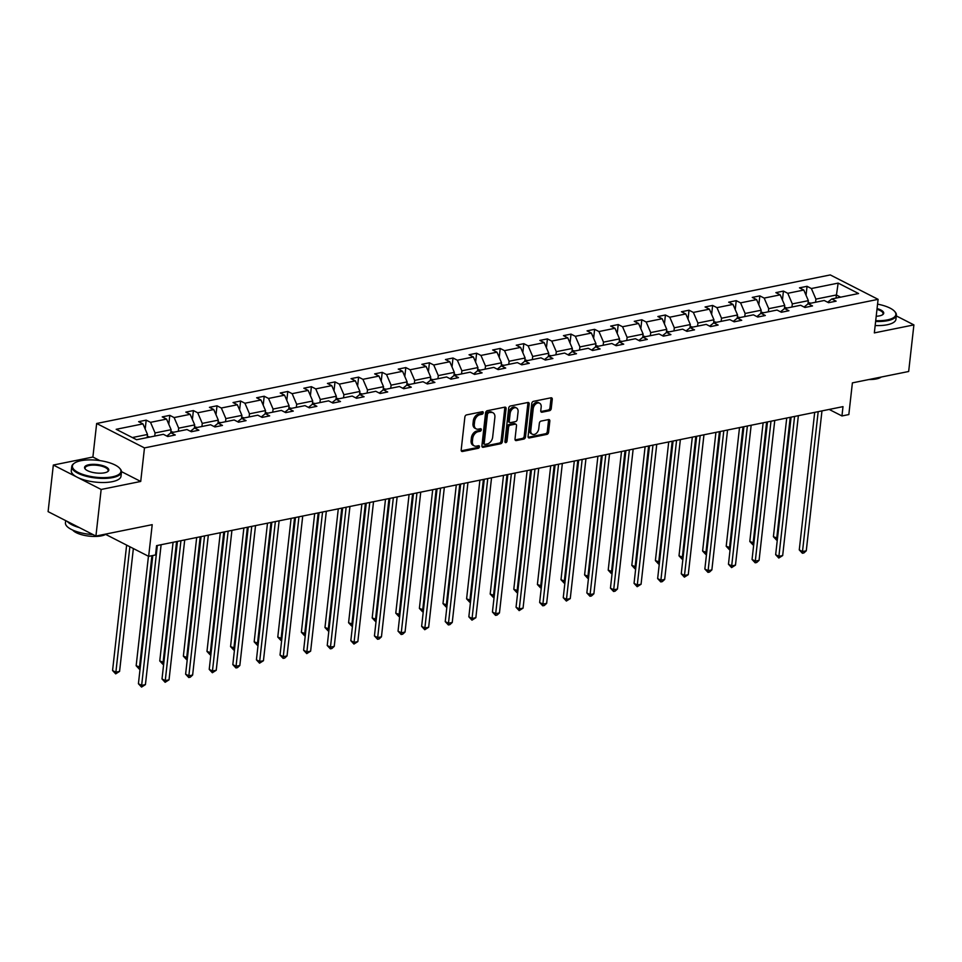 <?xml version="1.0" encoding="UTF-8"?>
<svg xmlns="http://www.w3.org/2000/svg" width="962" height="962" viewBox="0 0 962 962"><rect width="100%" height="100%" fill="white"/><g stroke="black" fill="none" stroke-linecap="round" stroke-linejoin="round"><path stroke-width="1.44" d="M483.249 412.77A1.371 0.95 117 0 0 482.347 411.7L466.57 414.899A1.96 1.347 117 0 0 464.874 417.027L461.183 449.963A1.96 1.347 117 0 0 461.772 451.406A1.96 1.347 117 0 0 462.469 451.491L478.246 448.292A1.371 0.95 117 0 0 478.535 445.731L476.491 446.14A6.289 4.329 117 0 1 474.29 445.887A6.289 4.329 117 0 1 472.39 441.257L472.703 438.504A6.289 4.329 117 0 1 478.114 431.685L480.146 431.277A1.371 0.95 117 0 0 480.435 428.715L478.403 429.124A6.289 4.329 117 0 1 476.19 428.872A6.289 4.329 117 0 1 474.302 424.242L474.615 421.488A6.289 4.329 117 0 1 480.014 414.682L482.058 414.261A1.371 0.95 117 0 0 483.249 412.77M476.19 428.872L474.903 428.21A6.289 4.329 117 0 1 473.003 423.581L473.316 420.839A6.289 4.329 117 0 1 478.727 414.021L480.772 413.6A1.371 0.95 117 0 0 481.95 411.784M461.267 450.805L476.948 447.631A1.371 0.95 117 0 0 478.138 445.815M474.29 445.887L472.991 445.226A6.289 4.329 117 0 1 471.103 440.596L471.404 437.842A6.289 4.329 117 0 1 476.815 431.036L478.86 430.615A1.371 0.95 117 0 0 480.038 428.799M95.923 536.062L48.1 511.64L53.331 465.043L101.154 489.466L95.923 536.062L152.212 524.663L148.653 556.349L155.543 554.954L156.578 545.634L843.001 406.637L841.954 415.957L848.833 414.562L852.392 382.876L908.669 371.488L913.9 324.891L896.307 315.909M549.542 410.702A1.96 1.347 117 0 0 551.238 408.573L552.272 399.326A1.96 1.347 117 0 0 551.683 397.883A1.96 1.347 117 0 0 550.998 397.799L533.465 401.346A1.96 1.347 117 0 0 531.782 403.475L528.09 436.411A1.96 1.347 117 0 0 528.679 437.854A1.96 1.347 117 0 0 529.365 437.938L546.885 434.391A1.96 1.347 117 0 0 548.58 432.263L549.831 421.103A1.96 1.347 117 0 0 549.242 419.648A1.96 1.347 117 0 0 548.556 419.576L541.053 421.091A1.96 1.347 117 0 0 539.357 423.22L538.744 428.751A5.255 3.62 117 0 1 532.383 434.235A5.255 3.62 117 0 1 530.796 430.363L533.225 408.682A5.255 3.62 117 0 1 539.586 403.198A5.255 3.62 117 0 1 541.173 407.07L540.764 410.69A1.96 1.347 117 0 0 541.353 412.133A1.96 1.347 117 0 0 542.051 412.217L549.542 410.702L548.256 410.04A1.96 1.347 117 0 0 549.939 407.912L550.985 398.665A1.96 1.347 117 0 0 550.889 397.823M101.154 489.466L140.717 481.457L144.48 447.907L878.102 299.35L874.338 332.9L913.9 324.891M506.084 408.682A1.96 1.347 117 0 0 505.495 407.239A1.96 1.347 117 0 0 504.809 407.154L487.289 410.702A1.96 1.347 117 0 0 485.594 412.83L481.902 445.767A1.96 1.347 117 0 0 482.491 447.21A1.96 1.347 117 0 0 483.177 447.294L500.709 443.747A1.96 1.347 117 0 0 502.392 441.618L506.084 408.682L504.797 408.02A1.96 1.347 117 0 0 504.713 407.179M510.377 406.024L527.897 402.477A1.96 1.347 117 0 1 528.583 402.561A1.96 1.347 117 0 1 529.184 404.004L525.492 436.94A1.96 1.347 117 0 1 523.797 439.069L516.293 440.584A1.96 1.347 117 0 1 515.608 440.5A1.96 1.347 117 0 1 515.019 439.057L516.51 425.697A1.96 1.347 117 0 0 515.921 424.254A1.96 1.347 117 0 0 515.235 424.17L510.257 425.18A1.96 1.347 117 0 0 508.573 427.308L507.01 441.209A1.371 0.95 117 0 1 504.93 441.63L508.682 408.153A1.96 1.347 117 0 1 510.377 406.024M827.681 302.248L831.793 298.954L836.122 301.166L828.559 302.693L824.23 300.493L808.188 303.739L812.517 305.94L804.953 307.479L800.624 305.267L784.595 308.513L788.924 310.726L781.36 312.253L777.031 310.041L760.99 313.287L765.319 315.5L757.755 317.039L753.426 314.827L737.385 318.073L741.714 320.286L734.15 321.813L729.821 319.6L713.792 322.847L718.121 325.06L710.557 326.599L706.216 324.386L690.187 327.633L694.516 329.846L686.952 331.373L682.623 329.16L666.582 332.407L670.911 334.62L663.347 336.159L659.018 333.946L642.977 337.193L647.306 339.406L639.742 340.933L635.413 338.72L619.384 341.967L623.713 344.18L616.149 345.707L611.82 343.506L595.779 346.753L600.108 348.953L592.544 350.493L588.215 348.28L572.174 351.527L576.503 353.739L568.939 355.267L564.61 353.054L548.568 356.313L552.909 358.513L545.334 360.053L541.005 357.84L524.975 361.087L529.304 363.299L521.741 364.826L517.412 362.614L501.37 365.861L505.699 368.073L498.136 369.612L493.807 367.4L477.765 370.647L482.094 372.859L474.531 374.386L470.202 372.174L454.172 375.42L458.501 377.633L450.937 379.172L446.608 376.96L430.567 380.206L434.896 382.419L427.332 383.946L423.003 381.734L406.962 384.98L411.291 387.193L403.727 388.72L399.398 386.52L383.357 389.766L387.698 391.979L380.122 393.506L375.793 391.293L359.764 394.54L364.093 396.753L356.529 398.28L352.2 396.067L336.159 399.326L340.488 401.527L332.924 403.066L328.595 400.853L312.554 404.1L316.883 406.313L309.319 407.84L304.99 405.627L288.961 408.874L293.29 411.087L285.726 412.626L281.385 410.413L265.356 413.66L269.685 415.873L262.121 417.4L257.792 415.187L241.751 418.434L246.08 420.647L238.516 422.186L234.187 419.973L218.146 423.22L222.475 425.432L214.911 426.96L210.582 424.747L194.552 427.994L198.881 430.206L191.318 431.734L186.989 429.533L170.947 432.78L175.276 434.992L167.713 436.52L163.384 434.307L136.604 439.73L116.186 429.305L142.953 423.881L138.624 421.669L146.188 420.141L150.529 422.342L166.558 419.095L162.229 416.883L169.793 415.356L174.122 417.568L190.163 414.321L185.834 412.109L193.398 410.582L197.727 412.794L213.768 409.535L209.427 407.335L217.003 405.796L221.332 408.008L237.361 404.762L233.032 402.549L240.596 401.022L244.925 403.234L260.967 399.988L256.638 397.775L264.201 396.236L268.53 398.448L284.572 395.202L280.243 392.989L287.806 391.462L292.135 393.674L308.165 390.428L303.836 388.215L311.399 386.676L315.74 388.888L331.77 385.642L327.441 383.429L335.004 381.902L339.333 384.115L355.375 380.868L351.046 378.655L358.61 377.128L362.939 379.329L378.98 376.082L374.651 373.869L382.215 372.342L386.544 374.555L402.573 371.308L398.244 369.095L405.808 367.568L410.137 369.769L426.178 366.522L421.849 364.321L429.413 362.782L433.742 364.995L449.783 361.748L445.454 359.535L453.018 358.008L457.347 360.221L473.388 356.974L469.047 354.762L476.611 353.222L480.952 355.435L496.981 352.188L492.652 349.976L500.216 348.448L504.545 350.661L520.586 347.414L516.257 345.202L523.821 343.662L528.15 345.875L544.191 342.628L539.862 340.416L547.426 338.889L551.755 341.101L567.784 337.854L563.455 335.642L571.019 334.103L575.348 336.315L591.389 333.068L587.06 330.856L594.624 329.329L598.953 331.541L614.995 328.295L610.666 326.082L618.229 324.555L622.558 326.755L638.6 323.509L634.259 321.308L641.834 319.769L646.163 321.981L662.193 318.735L657.864 316.522L665.427 314.995L669.756 317.207L685.798 313.961L681.469 311.748L689.032 310.209L693.361 312.422L709.403 309.175L705.074 306.962L712.638 305.435L716.967 307.648L732.996 304.401L728.667 302.188L736.231 300.649L740.572 302.862L756.601 299.615L752.272 297.402L759.836 295.875L764.165 298.088L780.206 294.841L775.877 292.628L783.441 291.089L787.77 293.302L803.811 290.055L799.47 287.842L807.046 286.315L811.375 288.528L838.155 283.105L858.573 293.53L831.793 298.954M144.48 447.907L96.657 423.484L830.278 274.928L878.102 299.35M791.966 307.022L792.315 303.908L808.357 300.661L807.996 303.896M808.357 300.661L803.811 290.055M792.315 303.908L787.77 293.302M804.088 307.034L808.188 303.739M768.373 311.796L768.722 308.682L784.751 305.435L784.391 308.67M784.751 305.435L780.206 294.841M768.722 308.682L764.165 298.088M780.483 311.808L784.595 308.513M744.768 316.582L745.117 313.468L761.158 310.221L760.786 313.456M761.158 310.221L756.601 299.615M745.117 313.468L740.572 302.862M756.878 316.594L760.99 313.287M721.163 321.356L721.512 318.242L737.553 314.995L737.193 318.23M737.553 314.995L732.996 304.401M721.512 318.242L716.967 307.648M733.272 321.368L737.385 318.073M697.57 326.142L697.919 323.028L713.948 319.781L713.588 323.016M713.948 319.781L709.403 309.175M697.919 323.028L693.361 312.422M709.679 326.142L713.792 322.847M673.965 330.916L674.314 327.801L690.343 324.555L689.982 327.789M690.343 324.555L685.798 313.961M674.314 327.801L669.756 317.207M686.074 330.928L690.187 327.633M650.36 335.69L650.709 332.587L666.75 329.341L666.389 332.563M666.75 329.341L662.193 318.735M650.709 332.587L646.163 321.981M662.469 335.702L666.582 332.407M626.755 340.476L627.104 337.361L643.145 334.115L642.784 337.349M643.145 334.115L638.6 323.509M627.104 337.361L622.558 326.755M638.864 340.488L642.977 337.193M603.162 345.25L603.511 342.135L619.54 338.889L619.179 342.123M619.54 338.889L614.995 328.295M603.511 342.135L598.953 331.541M615.271 345.262L619.384 341.967M579.557 350.036L579.906 346.921L595.947 343.674L595.574 346.909M595.947 343.674L591.389 333.068M579.906 346.921L575.348 336.315M591.666 350.048L595.779 346.753M555.952 354.81L556.301 351.695L572.342 348.448L571.981 351.683M572.342 348.448L567.784 337.854M556.301 351.695L551.755 341.101M568.061 354.822L572.174 351.527M532.347 359.596L532.695 356.481L548.737 353.234L548.376 356.469M548.737 353.234L544.191 342.628M532.695 356.481L528.15 345.875M544.468 359.608L548.568 356.313M508.754 364.37L509.102 361.255L525.132 358.008L524.771 361.243M525.132 358.008L520.586 347.414M509.102 361.255L504.545 350.661M520.863 364.382L524.975 361.087M485.149 369.155L485.497 366.041L501.539 362.794L501.178 366.029M501.539 362.794L496.981 352.188M485.497 366.041L480.952 355.435M497.258 369.155L501.37 365.861M461.544 373.929L461.892 370.815L477.934 367.568L477.573 370.803M477.934 367.568L473.388 356.974M461.892 370.815L457.347 360.221M473.653 373.941L477.765 370.647M437.95 378.703L438.299 375.601L454.329 372.354L453.968 375.589M454.329 372.354L449.783 361.748M438.299 375.601L433.742 364.995M450.06 378.715L454.172 375.42M414.345 383.489L414.694 380.375L430.735 377.128L430.363 380.363M430.735 377.128L426.178 366.522M414.694 380.375L410.137 369.769M426.455 383.501L430.567 380.206M390.74 388.263L391.089 385.149L407.13 381.902L406.77 385.137M407.13 381.902L402.573 371.308M391.089 385.149L386.544 374.555M402.85 388.275L406.962 384.98M367.135 393.049L367.484 389.935L383.525 386.688L383.165 389.923M383.525 386.688L378.98 376.082M367.484 389.935L362.939 379.329M379.256 393.061L383.357 389.766M343.542 397.823L343.891 394.709L359.92 391.462L359.56 394.697M359.92 391.462L355.375 380.868M343.891 394.709L339.333 384.115M355.651 397.835L359.764 394.54M319.937 402.609L320.286 399.495L336.327 396.248L335.954 399.483M336.327 396.248L331.77 385.642M320.286 399.495L315.74 388.888M332.046 402.621L336.159 399.326M296.332 407.383L296.681 404.268L312.722 401.022L312.361 404.256M312.722 401.022L308.165 390.428M296.681 404.268L292.135 393.674M308.441 407.395L312.554 404.1M272.739 412.169L273.088 409.054L289.117 405.808L288.756 409.042M289.117 405.808L284.572 395.202M273.088 409.054L268.53 398.448M284.848 412.169L288.961 408.874M249.134 416.943L249.483 413.828L265.524 410.582L265.151 413.816M265.524 410.582L260.967 399.988M249.483 413.828L244.925 403.234M261.243 416.955L265.356 413.66M225.529 421.717L225.878 418.614L241.919 415.368L241.558 418.602M241.919 415.368L237.361 404.762M225.878 418.614L221.332 408.008M237.638 421.729L241.751 418.434M201.924 426.503L202.273 423.388L218.314 420.141L217.953 423.376M218.314 420.141L213.768 409.535M202.273 423.388L197.727 412.794M214.045 426.515L218.146 423.22M178.331 431.277L178.679 428.162L194.709 424.915L194.348 428.15M194.709 424.915L190.163 414.321M178.679 428.162L174.122 417.568M190.44 431.289L194.552 427.994M154.726 436.063L155.074 432.948L171.116 429.701L170.743 432.936M171.116 429.701L166.558 419.095M155.074 432.948L150.529 422.342M166.835 436.075L170.947 432.78M132.335 437.554L147.511 434.475L147.162 437.59M147.511 434.475L142.953 423.881M99.892 460.606L92.893 457.034L53.331 465.043M92.893 457.034L96.657 423.484M105.664 534.403L148.653 556.349M829.184 409.439L841.954 415.957M840.608 297.174L836.351 294.985L815.92 299.122L815.572 302.236M836.002 298.1L838.155 283.105M815.92 299.122L811.375 288.528M145.19 429.076L146.188 420.141M168.795 424.302L169.793 415.356M192.388 419.516L193.398 410.582M215.993 414.742L217.003 405.796M239.598 409.956L240.596 401.022M263.203 405.182L264.201 396.236M286.796 400.396L287.806 391.462M310.401 395.622L311.399 386.676M334.006 390.837L335.004 381.902M357.599 386.063L358.61 377.128M381.205 381.289L382.215 372.342M404.81 376.503L405.808 367.568M428.415 371.729L429.413 362.782M452.008 366.943L453.018 358.008M475.613 362.169L476.611 353.222M499.218 357.383L500.216 348.448M522.823 352.609L523.821 343.662M546.416 347.823L547.426 338.889M570.021 343.049L571.019 334.103M593.626 338.275L594.624 329.329M617.219 333.489L618.229 324.555M640.824 328.715L641.834 319.769M664.429 323.929L665.427 314.995M688.034 319.156L689.032 310.209M711.627 314.37L712.638 305.435M735.233 309.596L736.231 300.649M758.838 304.81L759.836 295.875M782.431 300.036L783.441 291.089M806.036 295.262L807.046 286.315M140.717 481.457L121.489 471.633M481.986 446.608L499.41 443.085A1.96 1.347 117 0 0 501.106 440.957L504.797 408.02M488.636 412.926A1.371 0.95 117 0 0 487.445 414.418L484.211 443.326A1.371 0.95 117 0 0 485.101 444.396L487.253 443.963A6.289 4.329 117 0 0 492.664 437.145L494.877 417.388A6.289 4.329 117 0 0 492.989 412.758A6.289 4.329 117 0 0 490.788 412.494L487.337 412.277A1.371 0.95 117 0 0 486.159 413.768L487.445 414.418M484.62 444.348L483.333 443.686A1.371 0.95 117 0 1 482.912 442.664L486.159 413.768M492.989 412.758L491.69 412.097A6.289 4.329 117 0 0 489.49 411.832L490.788 412.494M487.337 412.277L489.49 411.832M515.103 439.911L522.498 438.407A1.96 1.347 117 0 0 524.194 436.279L527.885 403.343A1.96 1.347 117 0 0 527.801 402.501M515.921 424.254L514.634 423.593A1.96 1.347 117 0 0 513.948 423.508L508.97 424.519A1.96 1.347 117 0 0 507.275 426.647L505.723 440.56L507.01 441.209M504.918 441.883A1.371 0.95 117 0 0 505.723 440.56M518.073 411.844A5.255 3.62 117 0 0 516.486 407.972A5.255 3.62 117 0 0 510.125 413.456L509.271 421.091A1.96 1.347 117 0 0 509.86 422.534A1.96 1.347 117 0 0 510.545 422.619L515.524 421.609A1.96 1.347 117 0 0 517.207 419.48L518.073 411.844M516.486 407.972L515.199 407.311A5.255 3.62 117 0 0 508.838 412.794L510.125 413.456M509.86 422.534L508.573 421.873A1.96 1.347 117 0 1 507.972 420.43L508.838 412.794M540.848 411.532L548.256 410.04M539.586 403.198L538.299 402.537A5.255 3.62 117 0 0 531.938 408.02L533.225 408.682M532.383 434.235L531.084 433.573A5.255 3.62 117 0 1 529.509 429.701L531.938 408.02M528.174 437.265L545.598 433.73A1.96 1.347 117 0 0 547.282 431.601L548.544 420.442A1.96 1.347 117 0 0 548.448 419.588M149.964 437.025L147.294 436.363M126.635 545.105L112.566 670.526L115.789 672.173L119.577 671.404L133.357 548.544M129.858 546.753L115.693 673.869L112.566 670.526M119.577 671.404L115.693 673.869M152.802 555.519L138.42 683.729L141.642 685.377L157.335 545.49M145.43 684.607L141.546 687.072L141.642 685.377L145.43 684.607L161.123 544.72M141.546 687.072L138.42 683.729M80.904 460.714A24.411 8.502 6.4 0 0 74.507 463.095A24.411 8.502 6.4 0 0 82.143 474.182A24.411 8.502 6.4 0 0 112.446 476.815A24.411 8.502 6.4 0 0 119.553 468.157A24.411 8.502 6.4 0 0 80.904 460.714M119.781 468.422A25.012 8.718 -173.6 0 1 120.046 468.698A25.012 8.718 -173.6 0 1 121.465 472.114A25.012 8.718 -173.6 0 1 112.77 477.573A25.012 8.718 -173.6 0 1 85.762 476.142A25.012 8.718 -173.6 0 1 71.753 466.534A25.012 8.718 -173.6 0 1 73.894 463.516A25.012 8.718 -173.6 0 1 74.218 463.311M88.793 464.742A12.205 4.257 -173.6 0 1 103.944 466.053A12.205 4.257 -173.6 0 1 107.756 471.596A12.205 4.257 -173.6 0 1 104.557 472.799A12.205 4.257 -173.6 0 1 85.233 469.071A12.205 4.257 -173.6 0 1 88.793 464.742M107.431 471.813A11.604 4.04 6.4 0 0 108.141 470.622A11.604 4.04 6.4 0 0 101.647 466.161A11.604 4.04 6.4 0 0 89.117 465.5A11.604 4.04 6.4 0 0 85.077 468.037A11.604 4.04 6.4 0 0 85.51 469.348M93.049 534.595A25.012 8.718 -173.6 0 1 65.44 522.823L65.693 520.622M79.353 527.597A25.012 8.718 -173.6 0 1 67.232 521.404M106.349 533.958A18.013 6.277 -173.6 0 1 101.455 535.846A18.013 6.277 -173.6 0 1 72.703 530.074M121.465 472.114L121.008 476.214A25.012 8.718 -173.6 0 1 112.314 481.673A25.012 8.718 -173.6 0 1 85.305 480.242A25.012 8.718 -173.6 0 1 71.296 470.634L71.753 466.534M875.709 320.683A24.411 8.502 6.4 0 0 887.373 319.901A24.411 8.502 6.4 0 0 894.468 311.231A24.411 8.502 6.4 0 0 877.56 304.148M894.708 311.508A25.012 8.718 -173.6 0 1 894.973 311.772A25.012 8.718 -173.6 0 1 896.392 315.199A25.012 8.718 -173.6 0 1 887.698 320.659A25.012 8.718 -173.6 0 1 875.624 321.452M877.067 308.574A12.205 4.257 -173.6 0 1 882.683 314.682A12.205 4.257 -173.6 0 1 879.484 315.873A12.205 4.257 -173.6 0 1 876.202 316.257M882.358 314.887A11.604 4.04 6.4 0 0 883.068 313.696A11.604 4.04 6.4 0 0 876.983 309.355M881.276 377.032A18.013 6.277 -173.6 0 1 876.37 378.92A18.013 6.277 -173.6 0 1 868.963 379.533M896.392 315.199L895.935 319.3A25.012 8.718 -173.6 0 1 887.229 324.759A25.012 8.718 -173.6 0 1 875.155 325.553M173.569 432.239L170.899 431.589M148.449 556.252L136.159 665.74L140.272 667.219M151.924 555.687L139.286 669.095L136.159 665.74M140.079 668.939L139.286 669.095M197.174 427.465L194.504 426.803M173.076 542.303L159.764 660.966L163.865 662.433M176.575 541.594L162.891 664.309L159.764 660.966M163.672 664.153L162.891 664.309M177.441 541.414L162.013 678.944L165.248 680.591L180.94 540.704M169.035 679.833L165.139 682.298L165.248 680.591L169.035 679.833L184.716 539.947M165.139 682.298L162.013 678.944M201.046 536.64L185.618 674.17L188.853 675.817L204.545 535.93M192.628 675.047L190.26 677.212L188.744 677.513L188.853 675.817L192.628 675.047L208.321 535.161M188.744 677.513L185.618 674.17M220.779 422.691L218.097 422.029M196.681 537.517L183.369 656.18L187.47 657.659M200.18 536.808L186.496 659.535L183.369 656.18M187.277 659.379L186.496 659.535M224.651 531.854L209.223 669.384L212.458 671.031L228.138 531.144M216.234 670.273L212.349 672.739L212.458 671.031L216.234 670.273L231.926 530.387M212.349 672.739L209.223 669.384M244.372 417.905L241.702 417.243M220.286 532.744L206.974 651.406L211.075 652.885M223.773 532.034L210.089 654.749L206.974 651.406M210.882 654.593L210.089 654.749M248.244 527.08L232.828 664.61L236.051 666.257L251.743 526.37M239.839 665.488L237.458 667.652L235.943 667.953L236.051 666.257L239.839 665.488L255.531 525.601M235.943 667.953L232.828 664.61M267.977 413.131L265.308 412.47M243.879 527.958L230.567 646.62L234.668 648.099M247.378 527.26L233.694 649.975L230.567 646.62M234.475 649.819L233.694 649.975M271.849 522.294L256.421 659.824L259.656 661.471L275.348 521.596M263.444 660.714L259.548 663.179L259.656 661.471L263.444 660.714L279.124 520.827M259.548 663.179L256.421 659.824M291.582 408.345L288.913 407.684M267.484 523.184L254.172 641.846L258.273 643.325M270.983 522.474L257.299 645.189L254.172 641.846M258.081 645.033L257.299 645.189M295.454 517.52L280.026 655.05L283.261 656.697L298.954 516.81M287.037 655.928L284.668 658.092L283.153 658.393L283.261 656.697L287.037 655.928L302.729 516.041M283.153 658.393L280.026 655.05M315.175 403.571L312.506 402.91M291.089 518.398L277.777 637.072L281.878 638.54M294.576 517.7L280.904 640.415L277.777 637.072M281.686 640.259L280.904 640.415M319.059 512.746L303.631 650.264L306.854 651.923L322.547 512.037M310.642 651.154L306.758 653.619L306.854 651.923L310.642 651.154L326.334 511.267M306.758 653.619L303.631 650.264M338.78 398.785L336.111 398.124M314.682 513.624L301.371 632.287L305.483 633.766M318.182 512.914L304.497 635.641L301.371 632.287M305.291 635.473L304.497 635.641M342.652 507.96L327.224 645.49L330.459 647.137L346.152 507.251M334.247 646.368L331.866 648.532L330.351 648.833L330.459 647.137L334.247 646.368L349.94 506.493M330.351 648.833L327.224 645.49M362.385 394.011L359.716 393.35M338.287 508.85L324.976 627.513L329.076 628.98M341.787 508.14L328.102 630.856L324.976 627.513M328.884 630.699L328.102 630.856M366.257 503.186L350.829 640.704L354.064 642.363L369.757 502.477M357.84 641.594L353.956 644.059L354.064 642.363L357.84 641.594L373.533 501.707M353.956 644.059L350.829 640.704M385.99 389.225L383.321 388.576M361.892 504.064L348.581 622.727L352.681 624.206M365.392 503.354L351.707 626.082L348.581 622.727M352.489 625.913L351.707 626.082M389.863 498.4L374.434 635.93L377.669 637.578L393.35 497.691M381.445 636.82L379.076 638.972L377.561 639.273L377.669 637.578L381.445 636.82L397.138 496.933M377.561 639.273L374.434 635.93M409.584 384.451L406.914 383.79M385.497 499.29L372.186 617.953L376.286 619.42M388.985 498.581L375.312 621.296L372.186 617.953M376.094 621.139L375.312 621.296M413.456 493.626L398.04 631.156L401.262 632.804L416.955 492.917M405.05 632.034L402.669 634.198L401.154 634.499L401.262 632.804L405.05 632.034L420.743 492.147M401.154 634.499L398.04 631.156M433.189 379.677L430.519 379.016M409.09 494.504L395.779 613.167L399.891 614.646M412.59 493.795L398.905 616.522L395.779 613.167M399.699 616.365L398.905 616.522M437.061 488.84L421.633 626.37L424.867 628.018L440.56 488.131M428.655 627.26L424.759 629.725L424.867 628.018L428.655 627.26L444.336 487.373M424.759 629.725L421.633 626.37M456.794 374.891L454.124 374.23M432.696 489.73L419.384 608.393L423.484 609.86M436.195 489.021L422.51 611.736L419.384 608.393M423.292 611.579L422.51 611.736M460.666 484.066L445.238 621.596L448.472 623.244L464.165 483.357M452.248 622.474L449.879 624.639L448.364 624.939L448.472 623.244L452.248 622.474L467.941 482.587M448.364 624.939L445.238 621.596M480.399 370.117L477.717 369.456M456.301 484.944L442.989 603.607L447.089 605.086M459.788 484.235L446.115 606.962L442.989 603.607M446.897 606.806L446.115 606.962M484.271 479.28L468.843 616.81L472.065 618.458L487.758 478.583M475.853 617.7L471.969 620.165L472.065 618.458L475.853 617.7L491.546 477.813M471.969 620.165L468.843 616.81M503.992 365.332L501.322 364.67M479.894 480.17L466.594 598.833L470.695 600.312M483.393 479.461L469.709 602.176L466.594 598.833M470.502 602.02L469.709 602.176M507.864 474.507L492.436 612.036L495.67 613.684L511.363 473.797M499.458 612.914L497.077 615.079L495.562 615.379L495.67 613.684L499.458 612.914L515.151 473.027M495.562 615.379L492.436 612.036M527.597 360.558L524.927 359.896M503.499 475.384L490.187 594.059L494.288 595.526M506.998 474.687L493.314 597.402L490.187 594.059M494.095 597.246L493.314 597.402M531.469 469.721L516.041 607.25L519.276 608.91L534.968 469.023M523.051 608.14L519.167 610.605L519.276 608.91L523.051 608.14L538.744 468.253M519.167 610.605L516.041 607.25M551.202 355.772L548.532 355.11M527.104 470.61L513.792 589.273L517.893 590.752M530.603 469.901L516.919 592.628L513.792 589.273M517.7 592.46L516.919 592.628M555.074 464.947L539.646 602.477L542.881 604.124L558.561 464.237M546.656 603.354L544.288 605.519L542.772 605.819L542.881 604.124L546.656 603.354L562.349 463.468M542.772 605.819L539.646 602.477M574.795 350.998L572.125 350.336M550.709 465.836L537.397 584.499L541.498 585.966M554.196 465.127L540.524 587.842L537.397 584.499M541.305 587.686L540.524 587.842M578.667 460.173L563.251 597.691L566.474 599.35L582.166 459.463M570.262 598.58L566.365 601.046L566.474 599.35L570.262 598.58L585.954 458.694M566.365 601.046L563.251 597.691M598.4 346.212L595.731 345.55M574.302 461.051L560.99 579.713L565.103 581.192M577.801 460.341L564.117 583.068L560.99 579.713M564.91 582.9L564.117 583.068M602.272 455.387L586.844 592.917L590.079 594.564L605.771 454.677M593.867 593.807L591.486 595.959L589.971 596.26L590.079 594.564L593.867 593.807L609.547 453.92M589.971 596.26L586.844 592.917M622.005 341.438L619.336 340.776M597.907 456.277L584.595 574.939L588.696 576.406M601.406 455.567L587.722 578.282L584.595 574.939M588.503 578.126L587.722 578.282M625.877 450.613L610.449 588.143L613.684 589.79L629.376 449.903M617.46 589.021L615.091 591.185L613.576 591.486L613.684 589.79L617.46 589.021L633.152 449.134M613.576 591.486L610.449 588.143M645.61 336.664L642.929 336.003M621.512 451.491L608.2 570.153L612.301 571.632M624.999 450.781L611.327 573.508L608.2 570.153M612.109 573.352L611.327 573.508M649.482 445.827L634.054 583.357L637.289 585.004L652.97 445.117M641.065 584.247L637.181 586.712L637.289 585.004L641.065 584.247L656.757 444.36M637.181 586.712L634.054 583.357M669.203 331.878L666.534 331.217M645.105 446.717L631.806 565.379L635.906 566.846M648.604 446.007L634.92 568.722L631.806 565.379M635.714 568.566L634.92 568.722M673.075 441.053L657.647 578.583L660.882 580.23L676.575 440.343M664.67 579.461L662.289 581.625L660.774 581.926L660.882 580.23L664.67 579.461L680.362 439.574M660.774 581.926L657.647 578.583M692.808 327.104L690.139 326.443M668.71 441.931L655.399 560.593L659.499 562.073M672.21 441.221L658.525 563.948L655.399 560.593M659.307 563.792L658.525 563.948M696.68 436.267L681.252 573.797L684.487 575.444L700.18 435.558M688.263 574.687L684.379 577.152L684.487 575.444L688.263 574.687L703.956 434.8M684.379 577.152L681.252 573.797M716.413 322.318L713.744 321.657M692.315 437.157L679.004 555.82L683.104 557.299M695.815 436.447L682.13 559.162L679.004 555.82M682.912 559.006L682.13 559.162M720.285 431.493L704.857 569.023L708.092 570.67L723.785 430.784M711.868 569.901L709.499 572.065L707.984 572.366L708.092 570.67L711.868 569.901L727.561 430.014M707.984 572.366L704.857 569.023M740.006 317.544L737.337 316.883M715.92 432.371L702.609 551.046L706.709 552.513M719.408 431.673L705.735 554.389L702.609 551.046M706.517 554.232L705.735 554.389M743.879 426.707L728.462 564.237L731.685 565.896L747.378 426.01M735.473 565.127L731.589 567.592L731.685 565.896L735.473 565.127L751.166 425.24M731.589 567.592L728.462 564.237M763.612 312.758L760.942 312.097M739.513 427.597L726.202 546.26L730.314 547.739M743.013 426.887L729.328 549.615L726.202 546.26M730.122 549.446L729.328 549.615M767.484 421.933L752.056 559.463L755.29 561.111L770.983 421.224M759.078 560.341L756.697 562.505L755.182 562.806L755.29 561.111L759.078 560.341L774.759 420.454M755.182 562.806L752.056 559.463M787.217 307.984L784.547 307.323M763.119 422.823L749.807 541.486L753.907 542.953M766.618 422.114L752.933 544.829L749.807 541.486M753.715 544.672L752.933 544.829M791.089 417.159L775.661 554.677L778.895 556.337L794.588 416.45M782.671 555.567L778.787 558.032L778.895 556.337L782.671 555.567L798.364 415.68M778.787 558.032L775.661 554.677M810.822 303.198L808.14 302.537M786.724 418.037L773.412 536.7L777.512 538.179M790.223 417.328L776.538 540.055L773.412 536.7M777.32 539.886L776.538 540.055M814.694 412.373L799.266 549.903L802.5 551.551L818.181 411.664M806.276 550.793L803.895 552.946L802.392 553.246L802.5 551.551L806.276 550.793L821.969 410.906M802.392 553.246L799.266 549.903M478.727 414.021L480.014 414.682M473.316 420.839L474.615 421.488M473.003 423.581L474.302 424.242M478.86 430.615L480.146 431.277M476.815 431.036L478.114 431.685M471.404 437.842L472.703 438.504M471.103 440.596L472.39 441.257M476.948 447.631L478.246 448.292M461.303 450.901L462.469 451.491M480.772 413.6L482.058 414.261M501.106 440.957L502.392 441.618M499.41 443.085L500.709 443.747M482.022 446.705L483.177 447.294M482.912 442.664L484.211 443.326M527.885 403.343L529.184 404.004M524.194 436.279L525.492 436.94M522.498 438.407L523.797 439.069M515.139 439.995L516.293 440.584M513.948 423.508L515.235 424.17M508.97 424.519L510.257 425.18M507.275 426.647L508.573 427.308M507.972 420.43L509.271 421.091M540.897 411.628L542.051 412.217M529.509 429.701L530.796 430.363M548.544 420.442L549.831 421.103M547.282 431.601L548.58 432.263M545.598 433.73L546.885 434.391M528.21 437.349L529.365 437.938M550.985 398.665L552.272 399.326M549.939 407.912L551.238 408.573M74.507 463.095L73.894 463.516"/></g></svg>
